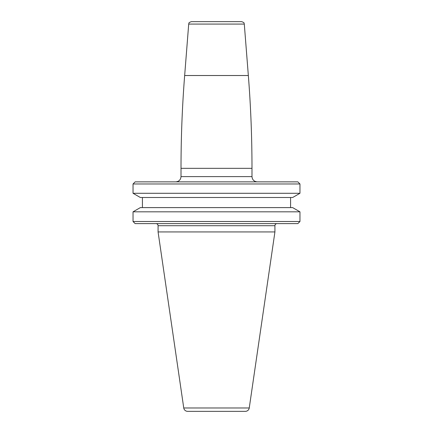 <?xml version="1.0" encoding="UTF-8"?>
<svg xmlns="http://www.w3.org/2000/svg" width="433" height="433" viewBox="0 0 433 433"><rect width="100%" height="100%" fill="white"/><g stroke="black" fill="none" stroke-linecap="round" stroke-linejoin="round"><path stroke-width="0.65" d="M297.855 181.865L135.145 181.865L133.039 183.971L133.039 193.286L299.961 193.286L299.961 183.971L297.855 181.865M188.707 24.075C189.313 23.366 187.668 22.976 191.326 21.65L241.674 21.65C245.332 22.976 243.687 23.366 244.293 24.075L188.707 24.075L184.658 75.521L248.342 75.521C250.772 106.404 251.984 137.342 251.984 168.329L181.016 168.329C181.016 137.342 182.228 106.404 184.658 75.521M299.961 183.971L133.039 183.971M133.039 211.824L133.039 221.507L299.961 221.507L299.961 211.824L292.648 207.602L140.352 207.602L133.039 211.824L299.961 211.824M142.425 207.602L142.425 197.508M290.575 207.602L290.575 197.508M299.961 193.286L292.648 197.508L140.352 197.508L133.039 193.286M299.961 221.507L297.855 223.612L135.145 223.612L133.039 221.507M274.923 225.712L158.077 225.712L158.077 231.942L274.923 231.942L274.923 225.712A2.105 2.105 0 0 1 277.023 223.612M158.077 225.712A2.105 2.105 0 0 0 155.977 223.612M158.077 231.942L183.749 407.978A3.94 3.94 0 0 0 187.651 411.35L245.349 411.35A3.94 3.94 0 0 0 249.251 407.978L183.749 407.978M274.923 231.942L249.251 407.978M175.755 181.865C178.948 181.557 180.702 179.803 181.016 176.61L251.984 176.61C252.298 179.803 254.052 181.557 257.245 181.865M251.984 176.61L251.984 168.329M181.016 176.61L181.016 168.329M244.293 24.075L248.342 75.521"/></g></svg>
